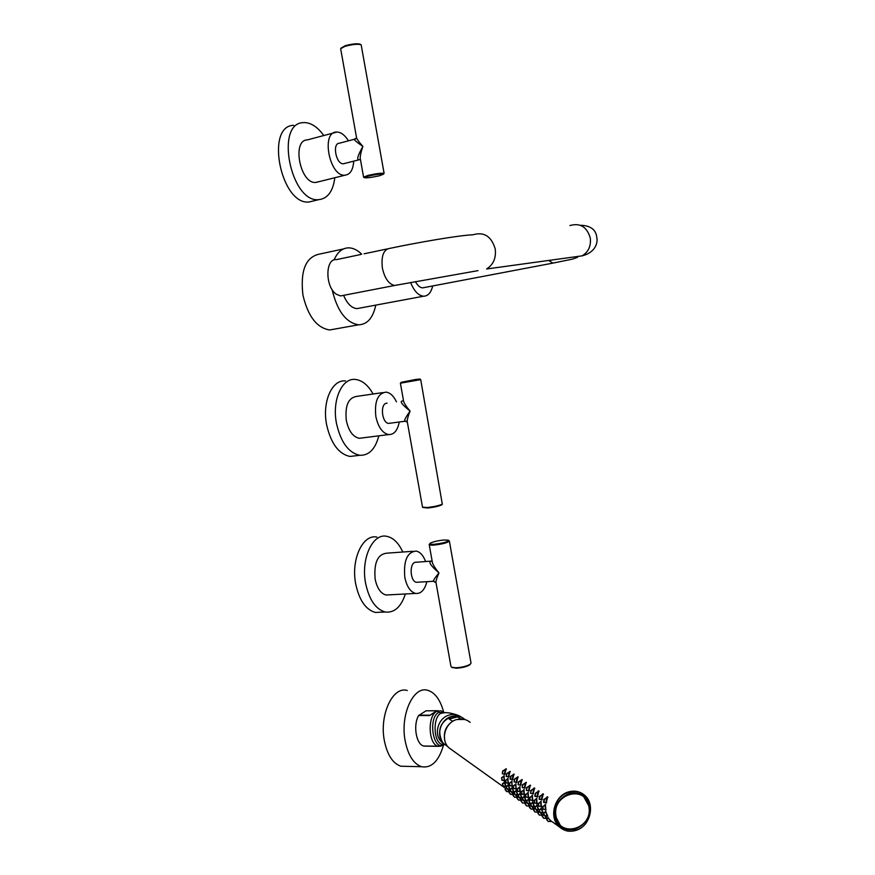 <?xml version="1.0" encoding="UTF-8"?>
<svg xmlns="http://www.w3.org/2000/svg" width="875" height="875" viewBox="0 0 875 875"><rect width="100%" height="100%" fill="white"/><g stroke="black" fill="none" stroke-linecap="round" stroke-linejoin="round"><path stroke-width="1.31" d="M360.905 254.472L336.47 259.623C325.172 257.917 324.975 286.945 336.306 294.219L340.55 295.936L397.698 284.889M343.853 295.302L340.55 295.936M432.688 285.961C431.058 292.731 427.995 296.144 423.511 296.22C418.37 295.608 414.061 291.025 410.605 282.483M424.43 287.525L422.592 287.875C419.934 287.645 417.55 285.556 415.439 281.597M361.659 254.144C357.394 249.988 353.019 247.887 348.545 247.844C342.289 248.041 337.466 252.077 334.075 259.952M375.769 305.112C373.034 317.953 367.281 324.527 358.509 324.822C345.964 322.667 337.17 310.92 332.117 289.581M359.997 308.055L356.945 308.623C351.575 308.077 347.123 303.658 343.613 295.345M343.547 248.916L319.802 254.023C305.78 256.769 300.158 270.473 302.936 295.137C307.945 316.28 316.848 327.884 329.634 329.973L358.509 324.822M335.059 329.011L329.634 329.973M344.805 163.406L343.35 163.778C336.044 164.391 331.964 143.172 339.402 143.216L354.878 139.125M343.481 163.778L359.636 159.633C356.311 160.541 357.405 156.133 362.906 146.388C354.878 141.017 352.483 138.523 355.698 138.906L356.475 137.331M363.584 177.133L360.511 159.906C359.734 157.73 360.533 153.223 362.906 146.388C358.433 141.488 356.256 138.272 356.377 136.73L340.648 48.683L345.056 46.309C352.734 44.297 358.105 43.794 361.167 44.8L384.103 173.359C381.708 172.889 376.37 173.567 368.08 175.394L363.584 177.133L364.372 177.691C366.636 178.117 371.613 177.483 379.312 175.798L383.567 174.158C381.358 173.709 376.359 174.344 368.572 176.05L364.372 177.691M341.064 48.081L345.319 45.675C352.505 43.783 357.525 43.323 360.391 44.264L361.167 44.8M318.653 181.727L315.744 182.448C300.234 184.1 291.495 140 307.366 139.891L337.083 132.027C341.195 132.311 344.98 135.242 348.447 140.82M353.708 161.164C353.161 169.794 350.262 174.464 345.012 175.197L344.837 175.208C329.569 176.761 320.797 132.016 336.427 132.037M323.739 135.472C317.866 127.323 311.598 123.036 304.905 122.587L303.33 122.631C274.586 123.003 290.905 203.208 318.806 199.642L318.861 199.631C327.753 198.548 333.069 191.253 334.808 177.734M309.181 201.961L309.127 201.972C281.094 205.581 264.797 125.77 293.672 125.322M390.173 423.205L388.697 423.391C382.047 423.259 379.827 404.414 386.323 403.255L387.078 403.156M406.12 421.192L405.387 421.203C403.561 421.411 405.136 418.031 410.102 411.086C401.767 404.436 399.317 401.056 402.741 400.947M420.711 379.63L442.302 504.131C439.141 505.586 434.142 506.712 427.306 507.511L422.516 507.15L407.422 422.592C406.755 421.061 407.652 417.222 410.102 411.086C405.617 405.803 403.375 402.117 403.397 400.039L400.389 383.195L420.711 379.63L419.902 379.028L415.516 379.498L401.111 382.331L419.902 379.028M442.181 504.317L441.798 504.853C438.834 506.22 434.153 507.281 427.755 508.025L422.789 507.456M399.219 422.067C397.589 430.489 394.078 434.667 388.675 434.591C382.484 433.223 378.219 427.219 375.856 416.598C374.325 401.516 377.716 393.356 386.028 392.12C390.152 392.678 393.63 395.916 396.463 401.833M362.469 437.905L359.297 438.298C353.008 436.964 348.688 431.069 346.336 420.591C344.837 405.705 348.316 397.644 356.77 396.386L382.998 392.569M373.1 394.012C368.047 385.033 362.086 380.177 355.206 379.433C341.884 377.803 331.898 400.291 336.459 423.281C340.725 442.17 348.502 452.845 359.778 455.295C368.988 455.58 375.331 449.094 378.809 435.838M345.494 380.931C332.095 379.323 322.044 401.734 326.594 424.616C330.859 443.406 338.658 454.027 349.989 456.455L355.852 455.755M417.988 582.192L416.456 582.28C410.408 581.656 409.052 564.364 414.87 562.33L431.725 561.083M434.284 581.306L433.661 581.284C432.688 581.186 434.448 578.408 438.966 572.928C430.577 565.622 428.039 561.717 431.364 561.214L432.13 560.995L431.364 561.214M449.367 541.078L471.034 663.119L470.17 664.234C466.769 666.236 462 667.417 455.875 667.767L451.719 667.264L450.953 666.411L436.111 583.242C435.509 582.094 436.472 578.648 438.966 572.928C434.459 567.416 432.184 563.467 432.141 561.061L429.188 544.491C429.22 545.103 430.828 545.3 434 545.092C442.291 544.141 447.409 542.806 449.367 541.078L448.284 540.159L444.041 539.995C437.806 540.641 433.191 541.723 430.194 543.222C429.002 544.173 430.347 544.523 434.23 544.294C443.603 543.102 448.284 541.723 448.284 540.159M470.477 663.994L469.7 664.902C466.506 666.772 462.055 667.877 456.323 668.205L451.872 667.373M429.734 543.878L429.188 544.491M426.869 581.678C424.681 590.045 420.919 593.961 415.592 593.436C410.353 591.927 406.766 586.578 404.83 577.412C403.386 560.82 407.17 552.038 416.172 551.053C420.131 551.939 423.27 555.428 425.6 561.498M389.342 594.836L386.05 595.011C380.723 593.523 377.103 588.263 375.156 579.217C373.756 562.844 377.639 554.17 386.794 553.175L413.011 551.283M402.806 552.016C398.573 542.839 393.17 537.589 386.597 536.288C372.575 533.116 360.697 558.852 365.652 583.472C369.162 599.769 375.692 609.284 385.23 612.008C394.286 613.069 401.012 607.053 405.387 593.983M376.852 537.075C362.764 533.925 350.788 559.552 355.731 584.062C359.253 600.283 365.794 609.755 375.375 612.456L381.434 612.183M458.784 716.286L451.708 716.373C440.169 721.787 436.975 730.198 442.137 741.617M424.342 746.123L423.719 746.014C416.161 744.559 412.88 724.883 418.655 715.542L429.625 715.553L436.909 710.828M443.483 745.227C438.747 761.217 431.43 768.381 421.52 766.719C413.591 763.875 408.155 755.355 405.223 741.18C399.919 714.973 413.448 685.562 427.7 690.298C434.995 692.541 440.278 699.727 443.581 711.845M436.931 710.806L426.027 710.806L437.095 710.73M426.027 710.806L418.655 715.542M406.722 766.358L400.805 766.216C392.788 763.383 387.319 754.95 384.398 740.906C379.105 714.952 392.864 685.803 407.269 690.495M438.867 746.342L424.178 746.123M418.983 715.17L429.942 715.192L432.786 713.661M457.592 716.833L453.283 717.314L449.181 719.075L457.592 716.833L460.928 718.977M449.181 719.075L452.812 721.306M526.837 806.05L525.011 803.545L526.837 806.05M526.258 805.448L525.372 804.377L526.192 805.438M525.087 803.491L526.848 802.714M527.286 803.25L526.564 801.117L529.408 806.072M527.909 803.458L530.053 805.886M504.591 769.803L506.166 768.742L504.689 774.506L503.825 773.992M503.027 776.672L504 775.709L504.459 780.938L503.617 780.413M503.748 782.775L504.241 781.998L506.264 786.505M506.177 786.844L505.498 786.319M507.762 789.031L509.808 791.361M506.647 788.233L506.362 787.631M508.452 772.461L510.059 771.378L508.583 777.186L507.697 776.672M506.887 779.373L507.872 778.4L508.342 783.661L507.489 783.136M507.609 785.509L508.113 784.733L510.158 789.316M510.092 789.611L509.381 789.086M511.678 791.831L513.745 794.183M510.3 790.956L510.267 790.409M512.367 775.152L513.997 774.058L512.52 779.898L511.623 779.384M510.792 782.119L511.798 781.123L512.28 786.428L511.405 785.892M511.525 788.288L512.039 787.511L514.106 792.192M514.062 792.4L513.319 791.886M515.648 794.675L517.727 797.048M512.947 794.773L514.238 793.242M516.337 777.875L517.989 776.77L516.513 782.655L515.605 782.141M514.762 784.897L515.78 783.891L516.272 789.228L515.386 788.692M515.506 791.109L516.02 790.322L518.087 795.2L517.311 794.741M519.673 797.562L521.773 799.947M520.373 780.642L522.047 779.527L520.57 785.455L519.641 784.93M518.788 787.708L519.827 786.702L520.319 792.072L519.422 791.536M519.531 793.975L520.067 793.177L522.156 798.087L521.358 797.617M523.764 800.494L525.886 802.889M524.464 783.453L526.17 782.316L524.683 788.288L523.731 787.773M522.878 790.573L523.917 789.556L524.431 794.959L523.512 794.423M523.622 796.873L524.169 796.075L526.269 801.019L525.47 800.548M528.609 786.308L530.337 785.159L528.861 791.175L527.898 790.65M527.023 793.472L528.084 792.444L528.598 797.891L527.669 797.344M527.778 799.827L528.336 799.006L530.458 803.994L529.638 803.523M532.12 806.477L534.253 808.894M534.177 808.992L533.608 809.08M532.82 789.206L534.581 788.036L533.094 794.095L532.109 793.57M531.223 796.425L532.306 795.375L532.831 800.866L531.891 800.319M531.989 802.812L532.558 801.992L534.691 807.013L533.87 806.531M533.477 809.517L534.975 808.019M536.397 809.539L538.53 811.945M537.097 792.138L538.88 790.956L537.392 797.059L536.397 796.534M535.489 799.411L536.594 798.35L537.13 803.884L536.167 803.337M536.266 805.853L536.845 805.022L539 810.075L538.158 809.594M540.728 812.645L542.861 815.052M541.428 795.123L543.244 793.92L541.767 800.067L540.739 799.542M539.82 802.441L540.936 801.369L541.494 806.947L540.52 806.389M540.608 808.927L541.198 808.084L543.375 813.181L542.522 812.7M545.136 815.795L547.258 818.202M545.836 798.153L547.673 796.928L546.197 803.13L545.158 802.594M544.228 805.525L545.355 804.442L545.923 810.053L544.928 809.495M545.016 812.055L545.606 811.212L547.816 816.342L546.952 815.85M547.892 817.841L551.6 821.483M589.028 806.367L583.625 796.491C572.556 785.75 551.961 800.111 555.538 816.244L560.47 825.661C571.43 837.102 592.572 822.773 589.05 806.477M502.731 773.872L504.438 774.014L505.334 769.53L503.005 770.777M502.294 773.522L503.147 770.809L502.512 771.28M502.403 773.041L502.775 771.684L502.567 773.019M502.283 780.292L504.219 780.445L503.836 776.322L501.802 777.492M501.834 780.03L501.78 777.798L501.922 780.216L504.678 780.402M501.637 777.613L502.25 780.314L501.528 777.886M501.736 778.312L501.911 779.581M501.659 778.334L501.812 779.581M502.567 783.617L504.339 782.534L505.673 786.33M503.234 786.056L502.425 783.978M503.059 785.586L502.666 784.438L503.136 785.597M506.636 791.558L505.148 789.655L506.964 791.667L505.236 789.228L506.658 788.266M507.38 789.02L509.392 791.667L506.658 791.569L505.148 789.655M506.253 791.055L505.411 790.027L506.198 791.044M506.603 776.552L508.32 776.694L509.217 772.177L506.866 773.423M506.155 776.191L507.008 773.467L506.362 773.938M506.264 775.72L506.483 774.364L506.428 775.688M505.695 782.753L505.641 780.511L505.783 782.939L508.091 783.169L507.708 779.013L505.662 780.194M506.111 783.037L505.783 780.238L505.783 782.939L508.561 783.125M505.586 781.014L505.794 782.272M505.52 781.047L505.662 782.305M506.428 786.363L508.211 785.269L509.556 789.097M507.106 788.823L506.275 786.734M506.92 788.353L506.439 787.183L507.019 788.331M509.02 791.952L510.584 791.066M511.284 791.82L513.22 794.467M510.716 794.434L508.944 792.006L510.716 794.434M510.53 794.358L509.031 792.444L510.541 794.369L513.395 794.445M510.147 793.855L509.283 792.816L510.081 793.844M510.07 778.903L510.792 776.333L510.147 779.188L512.258 779.406L513.155 774.867L510.781 776.125M510.497 776.3L510.486 779.286L510.934 776.158L510.267 776.65M510.18 778.422L510.398 777.066L510.344 778.4M510.059 785.772L512.028 785.936L511.634 781.747L509.567 782.939M509.611 785.509L509.545 783.256L509.698 785.695L512.498 785.892M509.392 783.059L510.027 785.794L509.283 783.344M509.502 783.77L509.688 785.061M509.425 783.792L509.578 785.061M510.344 789.152L512.138 788.047L513.494 791.897M511.022 791.623L510.191 789.523M510.847 791.153L510.355 789.972L510.945 791.131M515.255 794.664L517.18 797.3M514.664 797.278L512.881 794.828L514.664 797.278M514.467 797.191L512.958 795.266L514.489 797.212L517.431 797.267M514.084 796.688L513.155 795.627L514.019 796.677M514.5 782.02L516.25 782.163L517.147 777.58L514.762 778.848M514.041 781.659L514.916 778.892L514.238 779.384M514.161 781.178L514.369 779.811L514.325 781.145M514.041 788.583L516.042 788.725L515.616 784.514L513.538 785.717M513.581 788.309L513.242 786.133M513.472 786.548L513.658 787.85M513.395 786.581L513.548 787.85M514.314 791.973L516.119 790.869L517.486 794.741M515.003 794.467L514.161 792.345M514.817 793.986L514.325 792.805L514.916 793.964M516.939 797.639L518.591 796.797M519.28 797.541L521.194 800.188M518.656 800.155L516.862 797.694L518.656 800.155M517.212 798.514L518.087 799.575L517.212 798.514M518.547 784.82L520.297 784.952L521.194 780.347L518.788 781.627M518.077 784.448L518.952 781.659L518.262 782.173M518.186 783.967L518.405 782.589L518.361 783.934M519.783 791.525L519.663 787.325L517.562 788.539M517.606 791.153L517.267 788.955M517.497 789.381L517.716 790.661M517.42 789.403L517.573 790.694M518.339 794.839L520.166 793.723L521.533 797.628M519.039 797.355L518.186 795.222M518.853 796.873L518.459 795.681L518.941 796.873M520.986 800.548L522.692 799.728M523.141 800.275L522.419 798.164L525.273 803.108M522.714 803.086L520.909 800.603L522.714 803.086M522.528 802.998L520.997 801.041L522.539 803.009L525.689 803.042M521.259 801.423L522.145 802.484L521.259 801.423M522.637 787.653L524.409 787.784L525.306 783.147L522.889 784.438M522.167 787.281L523.042 784.481L522.342 784.995M522.277 786.789L522.659 785.389L522.408 786.8M523.884 794.413L523.753 790.18L521.653 791.405M521.697 794.041L521.631 791.722L521.773 794.227L524.661 794.413M521.456 791.536L522.134 794.325L521.347 791.831M521.587 792.247L521.806 793.538M521.5 792.28L521.664 793.57M522.43 797.748L524.267 796.622L525.645 800.559M523.37 800.45L522.277 798.131M522.944 799.794L522.452 798.591L523.053 799.772M526.794 790.53L528.577 790.661L529.473 785.991L527.034 787.292M526.312 790.158L527.198 787.325L526.488 787.861M526.433 789.666L526.641 788.266L526.608 789.633M528.106 797.377L527.92 793.078L525.788 794.303M525.842 796.961L525.481 794.741M525.733 795.167L525.93 796.491M525.645 795.189L525.809 796.491M526.586 800.691L528.434 799.564L529.823 803.523M527.527 803.414L526.422 801.084M527.1 802.758L526.695 801.555L527.198 802.769M529.255 806.488L531.07 805.744M531.694 806.433L533.695 809.08L531.169 809.102L529.364 806.542L530.819 808.97M530.436 808.456L529.462 807.362L530.359 808.445M531.016 793.45L532.809 793.581L533.706 788.878L531.245 790.18M530.523 793.078L531.42 790.223L530.688 790.759M530.644 792.575L530.852 791.175L530.819 792.542M532.328 800.352L532.142 796.02L529.998 797.256M530.042 799.925L529.681 797.694M529.933 798.12L530.163 799.422M529.845 798.142L530.009 799.455M530.797 803.688L532.656 802.55L534.056 806.542M531.508 806.269L530.633 804.081M531.322 805.766L530.808 804.552L531.431 805.744M534.789 808.522L535.358 808.817M535.959 809.484L537.862 812.131M535.259 812.109L533.4 809.583L535.259 812.109M535.062 812.022L533.498 810.031L535.073 812.044L538.53 812.022M533.772 810.414L534.669 811.508L533.695 810.403M535.041 796.392L535.697 793.166L534.888 796.327L535.544 793.352L534.8 796.042L537.108 796.545L537.994 791.798L535.522 793.122M534.92 795.539L535.128 794.117L535.106 795.506M536.616 803.359L536.419 798.995L534.264 800.242M534.319 802.944L534.253 800.581L534.406 803.13L537.37 803.327M534.067 800.384L534.778 803.239L534.406 800.297L533.947 800.691M534.198 801.117L534.439 802.43M534.111 801.139L534.286 802.462M535.062 806.728L536.944 805.58L538.355 809.594M535.784 809.32L534.898 807.122M535.598 808.828L535.084 807.603L535.708 808.795M537.775 812.602L539.711 811.934M540.28 812.58L542.183 815.227M539.558 815.205L537.698 812.656L539.558 815.205M538.07 813.509L538.967 814.603L538.07 813.509M539.645 799.422L541.472 799.553L542.358 794.773L539.864 796.108M539.131 799.039L539.886 796.338L539.602 799.444L540.039 796.152L539.284 796.709M539.252 798.536L539.459 797.114L539.448 798.503M540.958 806.422L540.772 802.025L538.595 803.283M538.65 805.995L538.278 803.742M538.541 804.158L538.781 805.481M538.442 804.191L538.617 805.525M539.405 809.812L541.297 808.653L542.719 812.7M540.127 812.427L539.23 810.217M539.941 811.923L539.416 810.698L540.05 811.902M542.128 815.73L543.452 814.712L544.141 815.117M544.666 815.719L546.569 818.377M543.933 818.355L542.052 815.784L543.933 818.355M543.725 818.267L542.15 816.244L543.747 818.289L547.312 818.256M542.423 816.637L543.331 817.742L542.423 816.637M543.539 802.091L544.305 799.367L543.627 802.386L545.891 802.616L546.788 797.792L544.272 799.127M543.933 799.345L544.009 802.495L544.447 799.181L543.681 799.75M543.659 801.587L543.867 800.144L543.856 801.555M545.377 809.528L545.191 805.098L543.003 806.367M543.058 809.102L542.664 806.827M542.938 807.253L543.178 808.577M542.839 807.275L543.025 808.62M543.802 812.941L545.716 811.781L547.148 815.861M544.545 815.577L543.638 813.356M544.348 815.073L543.933 813.838L544.447 815.084M546.547 818.902L548.155 817.895L551.031 821.57M548.363 821.548L546.47 818.967L548.363 821.548M547.772 820.936L546.853 819.82L547.695 820.914M569.909 225.564C580.147 222.655 586.928 226.811 590.286 238.022C591.161 246.028 588.438 251.978 582.127 255.85L486.577 268.986C493.391 264.666 496.278 257.972 495.228 248.938C491.433 236.272 484.006 231.558 472.938 234.795C459.834 235.178 416.927 242.616 390.327 248.27C383.655 249.145 381.008 255.763 382.386 268.133C384.683 278.327 388.741 284.113 394.538 285.491L477.98 270.637M580.333 225.258C590.527 225.52 596.028 229.622 596.827 237.584C597.887 242.463 595.788 252.383 582.127 255.85L572.841 257.13M554.531 262.795L552.847 263.123L548.723 260.444M360.489 159.786L359.636 159.633M461.431 717.183C457.898 714.645 453.939 713.902 449.553 714.973C438.003 717.511 433.147 734.781 441.897 742.273L444.172 744.002C435.334 736.433 440.245 718.988 451.905 716.428C456.684 715.28 460.906 716.209 464.592 719.217C460.884 716.209 456.652 715.269 451.872 716.417M444.533 744.341L442.072 744.341C433.584 742.766 432.491 717.675 440.683 713.377L444.5 712.709C447.792 712.414 452.342 713.311 458.161 715.378M444.62 712.709L438.594 712.447C427.438 718.561 433.584 752.664 444.347 744.494M440.934 746.2L438.025 746.233C428.466 744.461 427.262 716.308 436.494 711.517L440.781 710.773L444.762 712.72M443.494 744.691L444.172 744.013L447.136 746.134M432.414 713.639L429.625 715.553M432.37 713.683L435.586 711.517M444.85 740.644C443.177 732.561 445.758 726.119 452.572 721.295M525.109 803.994L526.717 802.484M575.63 830.462C590.209 826.689 595.809 804.048 584.413 795.08C579.895 791.372 574.7 790.289 568.827 791.831C554.487 795.298 548.395 817.425 559.245 826.777C563.905 830.922 569.33 832.158 575.531 830.484M452.145 750.116L449.094 747.928C440.005 740.119 445.069 722.148 457.067 719.491C461.989 718.309 466.342 719.261 470.127 722.356M569.056 792.323C545.858 798.087 552.847 838.042 575.63 830.222C598.587 824.305 591.795 784.809 569.056 792.323M556.062 816.244C559.256 838.895 593.523 828.581 588.842 806.586C585.856 784.055 551.403 793.986 556.062 816.244M506.384 769.114L503.005 770.984M504.295 776.103L501.78 777.798M504.602 782.392L502.545 784.011M510.278 771.761L506.866 773.642M508.178 778.794L505.641 780.511M508.484 785.138L506.406 786.767M510.541 791L509.031 792.444M514.227 774.441L510.792 776.333M512.105 781.517L509.545 783.256M512.411 787.905L510.322 789.545M514.5 793.811L512.958 795.266M518.219 777.153L514.762 779.067M516.086 784.295L513.516 786.034M516.403 790.727L514.292 792.378M518.514 796.666L516.95 798.131M522.288 779.909L518.798 781.845M520.133 787.095L517.541 788.856M520.439 793.581L518.328 795.244M522.594 799.553L520.997 801.041M526.4 782.709L522.9 784.656M524.234 789.95L521.631 791.722M524.552 796.48L522.419 798.164M530.578 785.542L527.056 787.511M528.402 792.848L525.777 794.631M528.719 799.411L526.564 801.117M530.917 805.459L529.277 806.991M534.822 788.43L531.267 790.409M532.634 795.78L529.987 797.584M532.941 802.397L530.786 804.114M535.172 808.478L533.498 810.031M539.131 791.35L535.544 793.352M536.922 798.755L534.253 800.581M537.228 805.427L535.052 807.155M539.492 811.552L537.797 813.116M543.495 794.314L539.886 796.338M541.275 801.784L538.584 803.622M541.592 808.5L539.394 810.25M543.878 814.658L542.15 816.244M547.936 797.333L544.305 799.367M545.694 804.847L542.992 806.706M546.011 811.628L543.802 813.378M548.483 817.742L546.58 819.427M364.066 253.816L387.22 248.927M422.592 287.875L552.847 263.123L572.359 259.153L577.555 257.316M577.467 257.206L576.395 256.637M356.945 308.623L423.511 296.22M315.919 182.448L345.012 175.197M318.806 199.642L309.127 201.972M388.697 423.391L405.387 421.203L407.334 422.209M441.798 504.853L442.302 504.131M400.991 382.495L400.586 383.086M359.297 438.298L388.675 434.591M359.778 455.295L349.989 456.455M416.456 582.28L433.661 581.284L436.023 582.859M469.7 664.902L470.17 664.234M452.43 667.734L451.719 667.264M386.05 595.011L415.592 593.436M385.23 612.008L375.375 612.456M443.778 743.63L441.897 742.273L443.942 744.067L442.072 744.341L444.467 744.33M444.227 744.658L438.025 746.233L423.719 746.014M436.986 710.773L438.178 710.773M400.805 766.216L421.52 766.719M435.323 711.55L436.505 711.003M451.828 716.428C440.202 719.009 435.302 736.367 444.161 744.002L447.912 746.681M526.663 805.973L529.9 805.995M584.413 795.08C595.886 804.114 590.22 826.766 575.608 830.484C569.395 832.18 563.938 830.944 559.245 826.777L551.72 821.395M457.023 719.491C445.036 722.148 439.983 740.097 449.094 747.928L505.903 788.605M464.712 719.48L457.056 719.48M560.47 825.661C571.539 837.134 592.67 822.73 589.072 806.433L583.625 796.491M506.362 769.005L505.17 769.486M505.159 773.938L504.438 774.014M502.731 770.941L502.37 773.795L504.372 774.036M504.241 775.983L503.683 776.256M502.458 783.694L503.3 786.155L506.22 786.286M506.406 788.233L505.137 789.173M510.245 771.641L509.053 772.122M509.042 776.606L508.32 776.694M506.592 773.598L506.231 776.475L508.244 776.716M508.113 778.673L507.544 778.958M506.308 786.439L507.172 788.922L510.114 789.053M514.183 774.32L512.98 774.812M512.991 779.33L512.258 779.406M510.486 779.286L512.181 779.439M512.039 781.408L511.47 781.681M513.658 791.908L511.087 791.722L510.223 789.228M518.186 777.033L516.972 777.525M516.994 782.075L516.25 782.163M514.467 779.034L514.128 781.944L516.173 782.195M516.02 784.175L515.452 784.459M513.363 785.837L513.669 788.495L516.009 788.736M517.661 794.752L515.069 794.566L514.194 792.061M518.481 800.089L521.533 800.133M522.244 779.789L521.019 780.292M521.052 784.875L520.297 784.952M518.492 781.802L518.153 784.733L520.22 784.984M520.067 786.975L519.487 787.27M517.377 788.67L517.694 791.339L520.056 791.58M518.219 794.927L519.105 797.453L522.123 797.584M526.367 782.589L525.131 783.092M525.164 787.708L524.409 787.784M522.583 784.623L522.244 787.566L524.333 787.828M524.169 789.83L523.578 790.114M522.309 797.836L523.195 800.373L526.247 800.505M530.534 785.422L529.298 785.925M529.342 790.584L528.577 790.661M526.728 787.478L526.4 790.442L528.5 790.705M528.325 792.717L527.734 793.012M525.602 794.434L525.93 797.147L528.336 797.398M526.455 800.789L527.352 803.348L530.425 803.48M534.384 787.959L533.837 788.123M534.778 788.298L533.52 788.812M533.586 793.505L532.809 793.581M530.939 790.377L530.611 793.363L532.733 793.625M532.558 795.648L531.956 795.944M529.802 797.387L530.13 800.122L532.558 800.362M530.666 803.786L531.573 806.356L534.669 806.488M538.683 790.88L538.125 791.044M539.077 791.219L537.808 791.744M537.895 796.458L537.108 796.545M535.259 796.436L537.02 796.589M536.845 798.623L536.233 798.93M534.931 806.827L535.85 809.419L538.978 809.55M539.383 815.139L542.916 815.117M543.047 793.844L542.467 794.008M543.452 794.183L542.172 794.708M542.259 799.466L541.472 799.553M539.536 796.316L539.219 799.334L541.384 799.597M541.188 801.642L540.586 801.948M538.388 803.425L538.737 806.192L541.209 806.444M539.263 809.911L540.203 812.525L543.342 812.656M547.477 796.852L546.886 797.027M547.881 797.191L546.591 797.727M546.7 802.517L545.891 802.616M544.009 802.495L545.803 802.648M545.606 804.716L544.994 805.022M542.784 806.509L543.145 809.298L545.628 809.55M547.356 815.861L544.611 815.675L543.67 813.05M548.177 821.483L551.775 821.45"/></g></svg>
